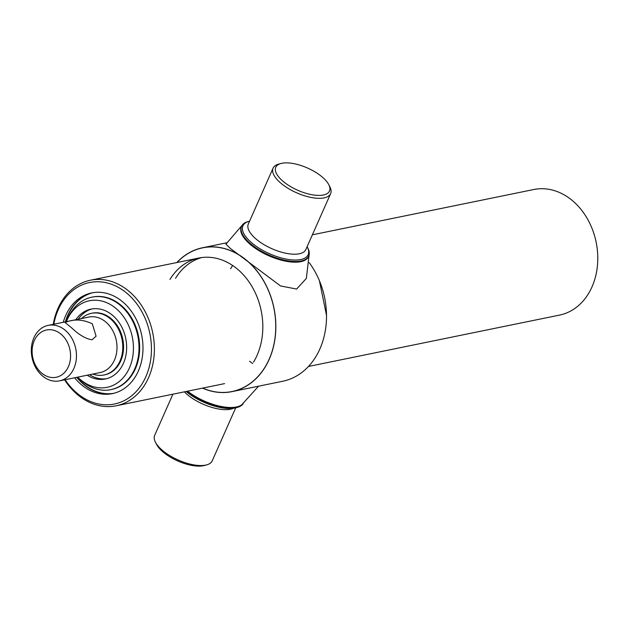 <?xml version="1.0" encoding="UTF-8"?>
<svg xmlns="http://www.w3.org/2000/svg" width="629" height="629" viewBox="0 0 629 629"><rect width="100%" height="100%" fill="white"/><g stroke="black" fill="none" stroke-linecap="round" stroke-linejoin="round"><path stroke-width="0.94" d="M308.469 366.455L559.535 315.098A64.095 50.477 -101.6 0 0 591.983 286.926A64.095 50.477 -101.6 0 0 586.676 217.579A64.095 50.477 -101.6 0 0 533.848 189.51L312.377 234.814M64.606 379.83A64.095 50.477 -101.6 0 0 116.137 405.799A64.095 50.477 -101.6 0 0 148.578 377.628A64.095 50.477 -101.6 0 0 143.278 308.281A64.095 50.477 -101.6 0 0 90.442 280.212A64.095 50.477 -101.6 0 0 58.002 308.383A64.095 50.477 -101.6 0 0 53.253 324.328M65.149 379.719A61.996 48.818 -101.6 0 0 145.834 376.755A61.996 48.818 -101.6 0 0 124.896 291.659A61.996 48.818 -101.6 0 0 58.214 309.775A61.996 48.818 -101.6 0 0 53.795 324.218M74.607 377.785A51.405 40.476 -101.6 0 0 112.324 393.628A51.405 40.476 -101.6 0 0 138.341 371.031A51.405 40.476 -101.6 0 0 134.087 315.42A51.405 40.476 -101.6 0 0 91.724 292.91A51.405 40.476 -101.6 0 0 65.699 315.499A51.405 40.476 -101.6 0 0 63.254 322.284M92.801 292.705A51.405 40.476 -101.6 0 0 67.853 315.058A51.405 40.476 -101.6 0 0 65.408 321.844M76.762 377.345A51.405 40.476 -101.6 0 0 113.401 393.384M176.82 262.545A73.428 57.829 78.4 0 1 202.593 247.74A73.428 57.829 78.4 0 1 263.119 279.905A73.428 57.829 78.4 0 1 269.196 359.348A73.428 57.829 78.4 0 1 232.022 391.623A73.428 57.829 78.4 0 1 202.507 388.132M309.154 262.584A73.428 57.829 78.4 0 1 319.87 348.977A73.428 57.829 78.4 0 1 282.696 381.26L232.022 391.623M323.385 195.006A29.374 12.148 23.9 0 0 328.786 184.706A29.374 12.148 23.9 0 0 308.281 168.368A29.374 12.148 23.9 0 0 281.871 163.281A29.374 12.148 23.9 0 0 280.935 163.501A29.374 12.148 23.9 0 0 285.464 183.204A29.374 12.148 23.9 0 0 323.385 195.006M280.935 163.501L278.608 164.13A31.474 13.012 23.9 0 0 273.08 168.14A31.474 13.012 23.9 0 0 289.285 189.062A31.474 13.012 23.9 0 0 324.092 197.891A31.474 13.012 23.9 0 0 330.626 193.638A31.474 13.012 23.9 0 0 329.879 186.852L328.786 184.706M249.579 221.18A35.664 14.742 23.9 0 0 249.194 221.274A35.664 14.742 23.9 0 0 254.698 245.2A35.664 14.742 23.9 0 0 300.741 259.541A35.664 14.742 23.9 0 0 307.306 247.024A35.664 14.742 23.9 0 0 307.117 246.678M249.194 221.274L248.038 221.589A36.718 15.182 23.9 0 0 241.583 226.267A36.718 15.182 23.9 0 0 260.485 250.68A36.718 15.182 23.9 0 0 301.094 260.98A36.718 15.182 23.9 0 0 308.721 256.019A36.718 15.182 23.9 0 0 307.848 248.101L307.306 247.024M235.71 407.82L212.209 460.86A31.474 13.012 -156.1 0 1 206.682 464.87L204.354 465.499A29.374 12.148 -156.1 0 1 203.419 465.719A29.374 12.148 -156.1 0 1 177.008 460.632A29.374 12.148 -156.1 0 1 156.503 444.294L155.41 442.148A31.474 13.012 -156.1 0 1 154.663 435.362L172.912 394.186M206.682 464.87A31.474 13.012 -156.1 0 1 205.675 465.106A31.474 13.012 -156.1 0 1 177.378 459.65A31.474 13.012 -156.1 0 1 155.41 442.148M243.164 403.708A36.718 15.182 -156.1 0 1 237.251 407.411L236.095 407.726A35.664 14.742 -156.1 0 1 234.955 407.993A35.664 14.742 -156.1 0 1 186.153 391.482M237.251 407.411A36.718 15.182 -156.1 0 1 236.079 407.686A36.718 15.182 -156.1 0 1 186.671 391.372M241.442 226.621A36.718 15.182 23.9 0 0 252.669 246.379A36.718 15.182 23.9 0 0 286.667 261.365A36.718 15.182 23.9 0 0 308.556 256.365M309.075 254.965L306.362 278.403L296.613 289.065L280.542 285.943L230.497 248.565L225.937 244.17L242.126 225.292M258.558 386.198L241.725 404.801A36.718 15.182 -156.1 0 1 188.275 391.694A36.718 15.182 -156.1 0 1 187.615 391.175M232.62 265.485A64.095 50.477 -101.6 0 0 230.646 268.772M249.564 361.266A64.095 50.477 -101.6 0 0 252.669 363.515M169.964 279.457A64.095 50.477 78.4 0 1 241.159 272.506A64.095 50.477 78.4 0 1 253.503 362.194M176.985 262.513A73.326 57.742 78.4 0 1 255.476 269.298A73.326 57.742 78.4 0 1 265.092 367.006A73.326 57.742 78.4 0 1 202.672 388.101M175.538 278.317A64.095 50.477 78.4 0 1 201.697 257.56M92.329 323.809C83.759 319.768 75.637 318.974 67.971 321.443L65.015 322.449L71.808 328.008C79.097 334.919 85.827 338.85 91.983 339.802L96.088 336.216L92.329 323.809M59.558 380.859L100.097 372.572A28.321 22.306 -101.6 0 0 116.852 350.62A28.321 22.306 -101.6 0 0 104.87 321.246A28.321 22.306 -101.6 0 0 88.744 317.071L48.205 325.366A28.321 22.306 -101.6 0 0 31.45 347.31A28.321 22.306 -101.6 0 0 43.432 376.692A28.321 22.306 -101.6 0 0 59.558 380.859A28.321 22.306 -101.6 0 0 76.313 358.915A28.321 22.306 -101.6 0 0 64.331 329.533A28.321 22.306 -101.6 0 0 48.205 325.366M92.809 374.058A31.474 24.783 -101.6 0 0 104.021 374.978A31.474 24.783 -101.6 0 0 122.639 350.597A31.474 24.783 -101.6 0 0 109.32 317.952A31.474 24.783 -101.6 0 0 91.409 313.313A31.474 24.783 -101.6 0 0 81.456 318.565M60.25 333.543A24.13 19.004 -101.6 0 0 34.296 340.596A24.13 19.004 -101.6 0 0 42.45 373.72A24.13 19.004 -101.6 0 0 68.396 366.668A24.13 19.004 -101.6 0 0 60.25 333.543M87.172 375.214A35.664 28.085 -101.6 0 0 105.373 378.988A35.664 28.085 -101.6 0 0 126.468 351.352A35.664 28.085 -101.6 0 0 111.38 314.351A35.664 28.085 -101.6 0 0 91.071 309.098A35.664 28.085 -101.6 0 0 75.818 319.713M92.282 308.886A35.664 28.085 -101.6 0 0 78.232 319.225M77.744 377.141A44.179 34.792 -101.6 0 0 79.057 378.406A44.179 34.792 -101.6 0 0 81.927 380.82A44.179 34.792 -101.6 0 0 129.44 367.902A44.179 34.792 -101.6 0 0 114.517 307.267A44.179 34.792 -101.6 0 0 67.099 319.964A44.179 34.792 -101.6 0 0 66.391 321.647M79.057 378.406L80.913 380.113A47.206 37.174 -101.6 0 0 83.971 382.691A47.206 37.174 -101.6 0 0 110.853 389.642A47.206 37.174 -101.6 0 0 138.773 353.066A47.206 37.174 -101.6 0 0 118.802 304.098A47.206 37.174 -101.6 0 0 91.928 297.147A47.206 37.174 -101.6 0 0 68.136 317.669L67.099 319.964M89.585 374.719A35.664 28.085 -101.6 0 0 106.568 378.705M104.398 374.9A31.474 24.783 -101.6 0 0 120.713 360.991A31.474 24.783 -101.6 0 0 117.985 326.742A31.474 24.783 -101.6 0 0 91.787 313.242M111.168 389.579A47.206 37.174 -101.6 0 0 135.377 368.767A47.206 37.174 -101.6 0 0 131.367 317.519A47.206 37.174 -101.6 0 0 92.243 297.085M92.99 292.674A51.405 40.476 -101.6 0 0 68.239 314.98A51.405 40.476 -101.6 0 0 65.786 321.765M77.139 377.266A51.405 40.476 -101.6 0 0 113.59 393.337M273.08 168.14L248.313 224.026A31.474 13.012 23.9 0 0 264.518 244.948A31.474 13.012 23.9 0 0 299.325 253.778A31.474 13.012 23.9 0 0 305.859 249.532L330.626 193.638M233.508 408.237A31.474 13.012 -156.1 0 1 230.442 409.22A31.474 13.012 -156.1 0 1 184.352 391.843M198.89 258.032L90.442 280.212M224.577 383.619L116.137 405.799M202.593 247.74L226.731 242.802M308.407 256.718L308.721 256.019M241.277 226.967L241.583 226.267M326.514 315.388L319.422 280.746M92.172 313.156L91.409 313.313M104.784 374.821L104.021 374.978M111.482 389.516L110.853 389.642M92.565 297.014L91.928 297.147"/></g></svg>
